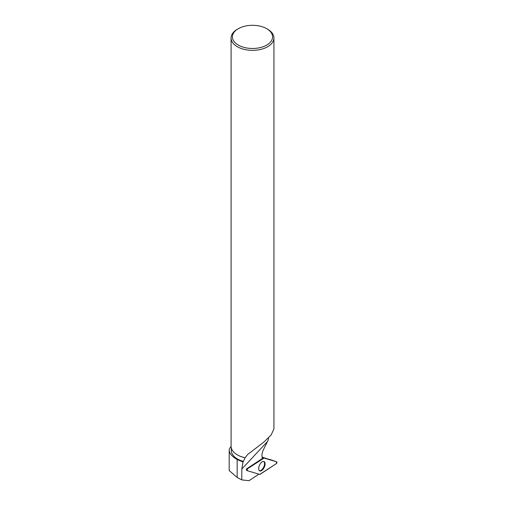 <?xml version="1.0" encoding="UTF-8"?>
<svg xmlns="http://www.w3.org/2000/svg" width="506" height="506" viewBox="0 0 506 506"><rect width="100%" height="100%" fill="white"/><g stroke="black" fill="none" stroke-linecap="round" stroke-linejoin="round"><path stroke-width="0.76" d="M262.14 457.146L276.719 461.833L264.031 458.063A1.063 0.538 115 0 0 263.658 458.151L247.504 468.758A1.063 0.538 115 0 0 246.865 469.732A1.063 0.538 115 0 0 246.991 470.599A1.063 0.538 115 0 0 247.054 470.624L259.73 474.4A1.063 0.538 115 0 0 260.103 474.312L276.257 463.698A1.063 0.538 115 0 0 276.909 462.674A1.063 0.538 115 0 0 276.719 461.833A1.063 0.538 115 0 0 276.706 461.833L269.761 459.416M264.878 465.52A5.155 2.606 115 0 0 263.961 461.516A5.155 2.606 115 0 0 258.882 466.943A5.155 2.606 115 0 0 259.61 470.852A5.155 2.606 115 0 0 264.878 465.52M262.108 457.013L263.234 457.475M229.186 470.548L237.169 477.468L237.169 459.575C231.666 456.33 229.009 452.996 229.205 449.568L229.18 470.548M231.09 446.431A23.833 13.763 0 0 0 229.205 449.568M237.169 459.575L242.975 461.972L243.367 461.396A21.22 12.252 180 0 1 231.286 450.34L231.286 447.816M238.307 28.697A20.082 11.594 0 0 0 238.307 45.091A20.082 11.594 0 0 0 266.706 45.091A20.082 11.594 0 0 0 266.706 28.697A20.082 11.594 0 0 0 238.307 28.697L237.358 29.24A21.423 12.365 0 0 0 231.084 37.988A21.423 12.365 0 0 0 237.358 46.735A21.423 12.365 0 0 0 260.704 49.417A21.423 12.365 0 0 0 273.929 37.988L273.929 428.917L271.178 434.926L264.024 441.94L247.662 454.502L245.106 457.734L243.367 461.396M245.119 457.778A21.22 12.252 180 0 1 237.497 454.957A21.22 12.252 180 0 1 237.428 454.913M246.593 470.352A1.012 0.512 -65 0 1 246.536 470.327A1.012 0.512 -65 0 1 246.409 469.505A1.012 0.512 -65 0 1 247.023 468.581L262.601 458.347A8.577 4.333 115 0 1 263.563 449.41L268.281 439.916L268.515 437.911M258.73 474.103A8.577 4.333 115 0 0 258.433 474.483L248.971 480.7L241.754 479.89L241.824 469.03L242.975 461.972M241.754 479.89L237.169 477.468M245.106 457.734A21.423 12.365 180 0 1 237.358 454.875L237.358 454.875A21.423 12.365 180 0 1 231.084 446.128L231.084 37.988M273.929 37.988A21.423 12.365 0 0 0 267.655 29.24L266.706 28.697M259.331 470.637A5.079 2.568 115 0 0 263.727 467.089A5.079 2.568 115 0 0 263.62 461.44M264.031 458.063L247.51 468.758L247.054 470.624L259.73 474.394L276.251 463.705L276.706 461.833L262.216 457.43M246.941 470.555L246.485 470.289M247.023 468.581L247.504 468.758M263.658 458.151L262.279 457.639M267.478 441.517L241.824 469.03M246.536 470.327L246.991 470.599"/></g></svg>
